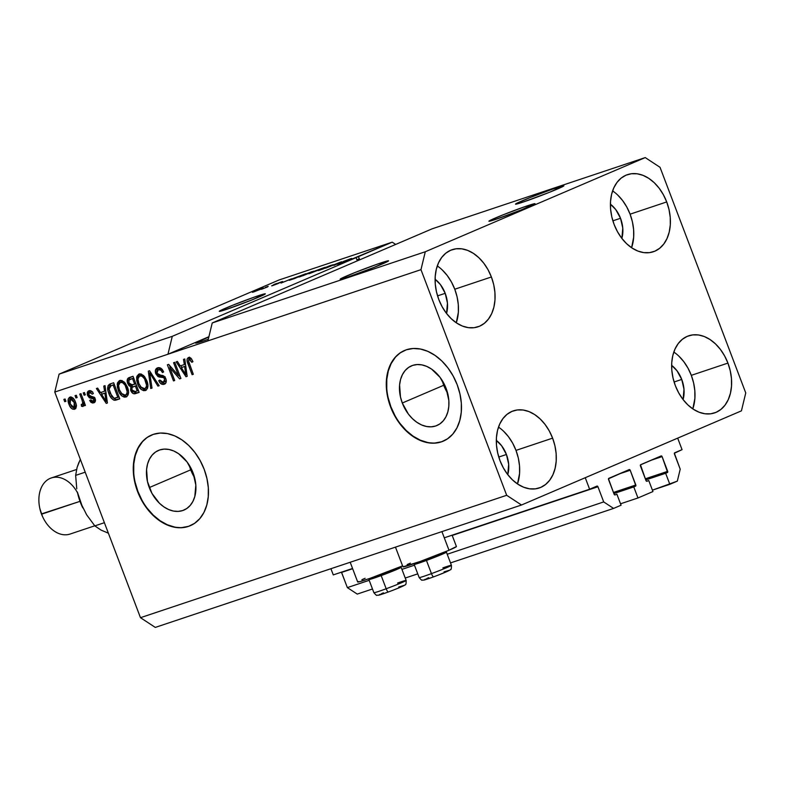 <?xml version="1.0" encoding="UTF-8"?>
<svg xmlns="http://www.w3.org/2000/svg" width="785" height="785" viewBox="0 0 785 785"><rect width="100%" height="100%" fill="white"/><g stroke="black" fill="none" stroke-linecap="round" stroke-linejoin="round"><path stroke-width="1.18" d="M330.917 568.703L333.272 574.905L352.553 568.468L333.272 574.905L330.917 568.703M444.281 537.803L589.613 489.232L585.247 477.712L677.681 438.138L682.057 449.648L674.374 453.259L680.212 469.185L677.337 481.117L669.84 484.325L665.641 473.276L667.397 472.521L645.692 479.782L667.613 472.354L662.089 456.595L650.677 460.412L662.089 456.595L661.372 455.918L640.481 464.857L646.006 480.606L646.722 481.293L648.753 480.508L652.943 491.557L637.969 497.975L633.77 486.926L635.526 486.17L613.821 493.422L635.87 485.709L630.208 470.244L618.806 474.052L630.208 470.244L629.227 469.597L608.473 478.791L614.135 494.256L614.851 494.942L616.873 494.158L621.072 505.206L613.585 508.415L603.704 501.929L597.934 486.739L452.209 535.448L597.934 486.739L596.953 486.092L589.613 489.232L444.281 537.803M341.406 572.088L347.363 587.612L341.593 572.412L352.651 568.723L341.593 572.412A0.981 0.697 71.5 0 0 341.465 572.167M596.953 486.092A0.981 0.697 -108.5 0 1 597.934 486.739L603.704 501.929L447.214 554.239L603.704 501.929L613.585 508.415L450.512 562.914L613.585 508.415L621.072 505.206L616.873 494.158L615.116 494.903A0.981 0.697 -108.5 0 1 614.135 494.256L608.532 479.517A0.981 0.697 -108.5 0 1 608.826 478.33L629.227 469.597A0.981 0.697 -108.5 0 1 630.208 470.244L635.811 484.973A0.981 0.697 -108.5 0 1 635.526 486.17L613.87 493.569L633.77 486.926L637.969 497.975L652.943 491.557L648.753 480.508L646.997 481.254A0.981 0.697 -108.5 0 1 646.006 480.606L640.413 465.878A0.981 0.697 -108.5 0 1 640.697 464.681L661.098 455.948A0.981 0.697 -108.5 0 1 662.089 456.595L667.682 471.334A0.981 0.697 -108.5 0 1 667.397 472.521L645.751 479.929L665.641 473.276L669.84 484.325L652.413 490.154L677.337 481.117L680.212 469.185L674.433 453.985A0.981 0.697 -108.5 0 1 674.727 452.788L682.057 449.648L677.681 438.138L585.247 477.712L589.613 489.232L596.953 486.092M347.363 587.612L369.185 580.321L347.363 587.612L357.234 594.088L372.483 588.995L357.234 594.088L347.363 587.612M401.94 569.37L414.46 565.19L401.94 569.37M405.237 578.045L417.757 573.864L405.237 578.045M613.448 492.45L635.821 484.993L613.448 492.45M620.542 503.793L637.969 497.975L620.542 503.793M645.319 478.801L667.682 471.334L645.319 478.801M527.893 205.641A24.649 1.011 159.2 0 1 534.997 203.707A24.649 1.011 159.2 0 1 521.171 209.958A24.649 1.011 159.2 0 1 496.022 219.28L489.261 220.879L502.675 214.992L524.341 206.857L534.997 203.707L521.24 209.929L496.022 219.28A24.649 1.011 159.2 0 1 488.918 221.213A24.649 1.011 159.2 0 1 502.743 214.962A24.649 1.011 159.2 0 1 527.893 205.641L528.403 206.985L527.893 205.641M258.236 295.768A24.649 1.011 159.2 0 1 265.34 293.835A24.649 1.011 159.2 0 1 251.514 300.086A24.649 1.011 159.2 0 1 226.365 309.418L219.604 311.007L233.017 305.12L254.683 296.985L265.34 293.835L251.573 300.066L226.365 309.418A24.649 1.011 159.2 0 1 219.26 311.341A24.649 1.011 159.2 0 1 233.086 305.09A24.649 1.011 159.2 0 1 258.236 295.768L258.746 297.113L258.236 295.768M442.22 380.519A32.44 23.059 -113.2 0 0 443.731 385.268L402.293 403.009A32.44 23.059 66.8 0 1 411.428 365.869A32.44 23.059 66.8 0 1 446.106 388.369L448.843 400.517L448.804 406.434L447.823 411.939L445.939 416.815L443.211 420.878L439.757 423.978L435.704 425.99L431.21 426.834L426.451 426.481L421.594 424.95L416.845 422.291L412.38 418.611L408.367 414.048L402.293 403.009L400.468 396.955L399.594 384.944L400.566 379.44L402.46 374.563L405.178 370.5L408.632 367.4L412.684 365.388L417.188 364.544L421.947 364.897L426.795 366.428L431.554 369.087L440.032 377.33L446.106 388.369A32.44 23.059 66.8 0 1 436.96 425.509A32.44 23.059 66.8 0 1 402.293 403.009L443.731 385.268A32.44 23.059 -113.2 0 0 447.617 393.118L442.22 380.519M189.205 465.083A32.44 23.059 -113.2 0 0 190.716 469.842L149.278 487.573A32.44 23.059 66.8 0 1 158.423 450.433A32.44 23.059 66.8 0 1 193.09 472.933L195.828 485.091L194.817 496.503L192.924 501.379L190.206 505.452L186.742 508.543L182.689 510.554L178.195 511.398L173.436 511.055L168.589 509.514L163.829 506.855L159.365 503.175L151.947 493.353L147.452 481.529L146.579 469.508L147.56 464.013L149.444 459.137L152.172 455.064L155.626 451.964L159.679 449.962L164.173 449.108L168.932 449.462L173.789 450.992L178.538 453.651L187.016 461.894L193.09 472.933A32.44 23.059 66.8 0 1 183.955 510.073A32.44 23.059 66.8 0 1 149.278 487.573L190.716 469.842A32.44 23.059 -113.2 0 0 194.601 477.682L189.205 465.083M151.642 434.998A49.298 35.04 -113.2 0 0 137.895 491.381L137.571 491.518A49.298 35.04 66.8 0 1 151.466 435.076A49.298 35.04 66.8 0 1 204.159 469.263L206.926 478.467L208.319 487.73L208.261 496.719L206.779 505.089L203.904 512.497L199.763 518.679L194.513 523.379L188.361 526.441L181.531 527.726L174.29 527.196L166.911 524.861L159.698 520.818L152.898 515.225L146.805 508.297L141.624 500.29L137.571 491.518L134.804 482.324L133.411 473.051L133.47 464.063L134.961 455.702L137.826 448.284L141.967 442.112L147.217 437.402L153.379 434.35L160.209 433.065L167.45 433.595L174.819 435.92L182.042 439.963L188.832 445.556L194.925 452.494L200.106 460.501L204.159 469.263A49.298 35.04 66.8 0 1 190.264 525.714A49.298 35.04 66.8 0 1 137.571 491.518L137.895 491.381A49.298 35.04 -113.2 0 0 190.461 525.636M404.658 350.424A49.298 35.04 -113.2 0 0 390.91 406.816L390.587 406.954A49.298 35.04 66.8 0 1 404.481 350.502A49.298 35.04 66.8 0 1 457.174 384.699L459.941 393.893L461.335 403.166L461.276 412.154L459.784 420.515L456.919 427.933L452.778 434.105L447.528 438.815L441.366 441.876L434.537 443.162L427.295 442.622L419.926 440.297L412.704 436.254L405.914 430.661L399.82 423.723L394.639 415.726L390.587 406.954L387.819 397.76L386.426 388.487L386.485 379.498L387.967 371.138L390.842 363.72L394.983 357.538L400.232 352.838L406.385 349.776L413.214 348.491L420.456 349.031L427.835 351.356L435.047 355.399L441.847 360.992L447.941 367.929L453.122 375.927L457.174 384.699A49.298 35.04 66.8 0 1 443.28 441.15A49.298 35.04 66.8 0 1 390.587 406.954L390.91 406.816A49.298 35.04 -113.2 0 0 443.466 441.062M381.108 262.857A25.885 1.06 159.2 0 1 388.565 260.826A25.885 1.06 159.2 0 1 374.052 267.391A25.885 1.06 159.2 0 1 347.637 277.183L340.543 278.852L354.634 272.67L377.379 264.133L388.565 260.816L374.121 267.361L347.637 277.183A25.885 1.06 159.2 0 1 340.18 279.205A25.885 1.06 159.2 0 1 354.702 272.65A25.885 1.06 159.2 0 1 381.108 262.857L381.647 264.26L381.108 262.857M556.428 187.801A25.885 1.06 159.2 0 1 563.885 185.77A25.885 1.06 159.2 0 1 549.363 192.335A25.885 1.06 159.2 0 1 522.957 202.128L515.863 203.806L529.944 197.624L552.699 189.077L563.885 185.77L549.431 192.305L522.957 202.128A25.885 1.06 159.2 0 1 515.5 204.159A25.885 1.06 159.2 0 1 530.012 197.594A25.885 1.06 159.2 0 1 556.428 187.801L556.957 189.214L556.428 187.801M208.3 339.267A25.885 1.06 159.2 0 1 203.079 341.073L195.985 342.741L208.83 337.059A25.885 1.06 159.2 0 0 195.612 343.094L195.612 343.094A25.885 1.06 159.2 0 0 203.079 341.073L208.3 339.267M496.326 440.395A25.885 18.173 -108.5 0 1 506.433 454.486L498.779 457.047L506.433 454.486L508.67 464.278L507.767 474.64A25.885 18.173 -108.5 0 0 506.433 454.486L501.644 445.782L496.326 440.395M671.636 365.349A25.885 18.173 -108.5 0 1 681.743 379.43L674.089 381.991L681.743 379.43L683.98 389.223L683.087 399.585A25.885 18.173 -108.5 0 0 681.743 379.43L676.955 370.726L671.636 365.349M610.416 204.179A25.885 18.173 -108.5 0 1 620.523 218.269L612.869 220.83L620.523 218.269L622.77 228.062L621.867 238.424A25.885 18.173 -108.5 0 0 620.523 218.269L615.734 209.566L610.416 204.179M435.106 279.234A25.885 18.173 -108.5 0 1 445.213 293.325L437.559 295.876L445.213 293.325L447.45 303.118L446.547 313.48A25.885 18.173 -108.5 0 0 445.213 293.325L440.424 284.612L435.106 279.234M442.318 270.02L447.244 275.545L451.453 282.031L454.77 289.223L457.086 296.858L458.293 304.619L458.361 312.234L456.281 322.792A40.673 28.554 71.5 0 0 454.77 289.223L491.39 276.987A40.673 28.554 -108.5 0 1 477.986 326.815A40.673 28.554 -108.5 0 1 438.795 299.507L442.122 306.7L446.322 313.186L451.247 318.71L456.703 323.067L462.483 326.089L468.36 327.649L474.12 327.698L479.527 326.236L484.374 323.312L488.486 319.034L491.704 313.578L493.893 307.151L494.982 299.988L494.913 292.383L493.706 284.612L491.39 276.987L488.074 269.795L483.864 263.309L478.938 257.784L473.483 253.427L467.703 250.405L461.825 248.845L456.075 248.796L450.668 250.258L445.811 253.182L441.7 257.46L438.481 262.916L436.293 269.343L435.214 276.497L435.273 284.111L436.489 291.873L438.795 299.507A40.673 28.554 -108.5 0 1 452.199 249.669A40.673 28.554 -108.5 0 1 491.39 276.987L454.77 289.223A40.673 28.554 71.5 0 0 437.284 265.938M617.638 194.965L622.564 200.489L626.764 206.975L630.09 214.177L632.396 221.802L633.613 229.573L633.672 237.178L631.601 247.736A40.673 28.554 71.5 0 0 630.09 214.177L666.71 201.931A40.673 28.554 -108.5 0 1 653.306 251.769A40.673 28.554 -108.5 0 1 614.115 224.451L617.432 231.644L621.641 238.13L626.558 243.654L632.023 248.011L637.803 251.033L643.68 252.593L649.431 252.642L654.837 251.18L659.694 248.256L663.806 243.978L667.014 238.522L669.212 232.095L670.292 224.932L670.233 217.327L669.016 209.566L666.71 201.931L663.384 194.739L659.184 188.253L654.258 182.728L648.803 178.372L643.023 175.349L637.145 173.789L631.385 173.74L625.979 175.202L621.131 178.126L617.01 182.405L613.801 187.86L611.613 194.287L610.524 201.451L610.593 209.055L611.8 216.827L614.115 224.451A40.673 28.554 -108.5 0 1 627.519 174.623A40.673 28.554 -108.5 0 1 666.71 201.931L630.09 214.177A40.673 28.554 71.5 0 0 612.604 190.892M678.858 356.125L683.784 361.659L687.984 368.145L691.31 375.338L693.616 382.962L694.823 390.734L694.892 398.338L692.821 408.897A40.673 28.554 71.5 0 0 691.31 375.338L727.931 363.092A40.673 28.554 -108.5 0 1 714.527 412.93A40.673 28.554 -108.5 0 1 675.336 385.612L678.652 392.804L682.862 399.29L687.778 404.825L693.243 409.181L699.023 412.194L704.901 413.764L710.651 413.813L716.057 412.341L720.915 409.417L725.026 405.138L728.235 399.683L730.433 393.256L731.512 386.102L731.453 378.488L730.236 370.726L727.931 363.092L724.604 355.899L720.404 349.413L715.478 343.889L710.023 339.532L704.243 336.51L698.365 334.95L692.606 334.901L687.199 336.363L682.351 339.297L678.23 343.565L675.021 349.021L672.833 355.458L671.744 362.611L671.813 370.216L673.02 377.987L675.336 385.612A40.673 28.554 -108.5 0 1 688.739 335.784A40.673 28.554 -108.5 0 1 727.931 363.092L691.31 375.338A40.673 28.554 71.5 0 0 673.824 352.053M503.538 431.181L508.464 436.705L512.674 443.191L515.99 450.394L518.306 458.018L519.513 465.79L519.572 473.394L517.501 483.952A40.673 28.554 71.5 0 0 515.99 450.394L552.611 438.148A40.673 28.554 -108.5 0 1 539.207 487.985A40.673 28.554 -108.5 0 1 500.016 460.667L503.342 467.86L507.542 474.346L512.468 479.87L517.923 484.227L523.703 487.249L529.581 488.81L535.341 488.859L540.747 487.397L545.595 484.473L549.706 480.194L552.925 474.739L555.113 468.311L556.202 461.148L556.133 453.544L554.926 445.782L552.611 438.148L549.294 430.955L545.084 424.469L540.159 418.945L534.703 414.588L528.923 411.566L523.045 410.005L517.295 409.956L511.889 411.418L507.031 414.343L502.92 418.621L499.702 424.077L497.513 430.504L496.434 437.667L496.493 445.272L497.71 453.043L500.016 460.667A40.673 28.554 -108.5 0 1 513.419 410.84A40.673 28.554 -108.5 0 1 552.611 438.148L515.99 450.394A40.673 28.554 71.5 0 0 498.504 427.109M403.372 566.466L402.97 566.858A28.594 1.168 -20.8 0 0 419.926 561.569A28.594 1.168 -20.8 0 0 449 550.246L441.926 531.602L449 550.246L456.419 546.537L452.111 535.184M432.172 228.808L212.225 322.969L425.293 251.749L645.231 157.589L432.172 228.808L645.231 157.589L660.038 167.313L745.75 392.942L741.433 410.849L521.495 505.01L155.293 627.411L521.495 505.01L506.678 495.286L420.976 269.657L425.293 251.749L212.225 322.969L207.907 340.876L420.976 269.657L54.773 392.058L140.476 617.687L506.678 495.286L140.476 617.687L155.293 627.411L140.476 617.687L54.773 392.058L167.961 354.231L172.278 336.323L392.215 242.163L279.028 279.99L59.091 374.151L172.278 336.323L59.091 374.151L54.773 392.058L59.091 374.151L279.028 279.99L392.215 242.163L395.679 244.429L392.215 242.163L348.285 260.581L358.392 256.371L356.066 257.637L356.939 259.943L359.265 258.677L358.392 256.371L359.265 258.677L356.939 259.943L359.353 258.903L358.48 256.607L359.353 258.903L356.939 259.943L356.066 257.637L172.278 336.323L167.961 354.231L207.907 340.876L212.225 322.969L432.172 228.808M343.025 261.591L350.424 259.128L338.463 263.564C336.51 264.417 336.598 264.496 338.708 263.799L348.53 259.56C350.139 259.04 350.198 259.099 348.717 259.747L350.071 259.276C352.288 258.314 352.249 258.216 349.943 258.971L350.061 259.286C352.288 258.314 352.249 258.216 349.943 258.971L343.025 261.591M325.539 268.185L341.622 261.768L333.949 265.379L339.758 262.514L325.539 268.185L339.758 262.514L333.949 265.379L340.366 262.18L325.539 268.185M333.056 264.78L322.488 269.176L318.2 270.58L320.084 269.579L331.368 265.183L321.036 269.167C317.709 270.58 317.336 270.894 319.917 270.079L333.134 264.692M313.686 271.257L303.118 275.653L299.89 276.418L311.998 271.649L301.675 275.643C298.339 277.056 297.966 277.36 300.547 276.555L313.764 271.168M291.49 278.832L281.04 283.061L291.49 278.832M254.193 291.137L256.999 290.048L254.193 291.137M254.526 291.264L263.328 287.997L254.526 291.264C252.093 292.295 251.799 292.52 253.653 291.941L261.111 289.057C263.613 287.997 263.927 287.761 262.062 288.34L254.526 291.264M265.389 287.388L268.195 286.309L265.389 287.388M267.626 286.888L261.434 289.302L267.626 286.888M273.71 284.612L276.516 283.522L273.71 284.612M275.859 283.974L282.659 281.521L275.859 283.974C274.524 284.562 274.583 284.621 276.016 284.16L281.619 282.05C283.051 281.413 282.963 281.364 281.344 281.893L275.859 283.974C274.524 284.562 274.583 284.621 276.016 284.16M292.216 278.803L305.728 273.759L294.571 278.538L289.253 280.265L292.216 278.803L289.636 280.166L294.571 278.538L305.728 273.759L292.216 278.803M314.707 271.07L325.098 267.292L309.938 273.141C308.25 273.877 308.377 273.926 310.32 273.268L325.098 267.292L314.707 271.07M178.45 375.554L173.583 362.729L174.79 362.327L180.913 378.439L179.618 378.87L169.825 367.665L174.702 380.509L173.495 380.921L167.372 364.799L168.667 364.368L178.45 375.554L168.667 364.368L167.372 364.799L173.495 380.921L174.702 380.509L169.825 367.665L179.618 378.87L180.913 378.439L174.79 362.327L173.583 362.729L178.45 375.554L179.628 375.053L178.45 375.554M162.093 369.333L159.855 369.048L158.256 369.735C160.022 369.313 161.425 370.255 162.475 372.571L163.614 371.953C162.171 368.587 160.179 367.203 157.648 367.812C155.45 368.646 154.822 370.628 155.764 373.738L156.931 373.228L155.764 373.738L155.508 369.902L157.648 367.812L161.053 368.371L163.388 371.423L163.614 371.953L162.475 372.571L160.935 370.314L158.541 369.656L157.02 370.638L156.764 372.669L158.236 374.916L163.084 375.672L164.987 377.153L166.234 380.117L165.792 383.021L163.417 384.444L160.483 383.384L158.737 380.666L159.865 380.048L161.386 382.148L163.388 382.413L164.703 381.294L164.438 378.664L163.054 377.32L158.03 376.614L155.764 373.738L159.021 376.986L163.614 377.595L164.624 379.096L163.388 382.413L159.865 380.048L158.737 380.666C160.061 383.669 161.867 384.876 164.143 384.277L164.457 384.159M150.749 388.516L148.296 371.177L149.552 370.755L159.159 385.71L157.913 386.132L149.7 372.826L152.005 388.104L150.749 388.516L152.005 388.104L149.7 372.826L157.913 386.132L159.159 385.71L149.552 370.755L148.296 371.177L150.749 388.516L151.996 387.986L150.749 388.516M138.111 377.83L138.17 376.947L136.58 377.634L137.591 383.816L138.768 383.315L137.591 383.816C139.288 388.536 141.869 390.783 145.343 390.567L145.892 390.331L145.343 390.567C148.237 388.624 148.708 385.288 146.746 380.539L143.469 375.407L139.073 374.023L141.271 374.023L144.479 376.486L146.746 380.539L147.894 385.092L147.501 388.379L145.873 390.341L143.645 390.675L141.231 389.458L138.543 385.965L136.698 380.705L136.855 376.378L138.759 374.151M118.741 384.297L118.8 383.423L117.21 384.11L118.221 390.292L119.398 389.792L118.221 390.292C119.919 395.012 122.499 397.259 125.973 397.033L126.522 396.798L125.973 397.033C128.868 395.1 129.339 391.754 127.376 387.015L124.099 381.883L119.703 380.499L121.901 380.499L125.109 382.962L127.376 387.015L128.524 391.568L128.132 394.855L126.503 396.817L124.275 397.151L121.861 395.934L119.173 392.431L117.328 387.172L117.485 382.854L119.389 380.627M104.582 391.215L103.767 386.063L105.033 385.641L107.427 402.999L106.25 403.392L96.408 388.526L97.664 388.104L100.509 392.578L104.582 391.215L100.509 392.578L97.664 388.104L96.408 388.526L106.25 403.392L107.427 402.999L105.033 385.641L103.767 386.063L104.582 391.215L105.73 390.724L104.582 391.215M64.743 401.694L63.87 399.398L65.076 398.996L65.95 401.292L64.743 401.694L65.95 401.292L65.076 398.996L63.87 399.398L64.743 401.694L65.92 401.194L64.743 401.694M74.526 409.279L74.526 409.279C76.596 407.896 76.91 405.511 75.478 402.126C74.3 398.652 72.446 396.994 69.914 397.141C67.834 398.554 67.53 400.978 69.011 404.412L70.189 403.912L69.011 404.412L68.256 399.025L69.541 397.298L71.582 397.171L73.937 399.104L75.272 401.596L76.273 405.011L76.017 407.866L74.526 409.279L72.456 409.073L70.552 407.376L69.011 404.412C70.199 407.817 72.034 409.446 74.526 409.279L74.761 409.181M75.939 397.956L75.066 395.65L76.273 395.248L77.156 397.553L75.939 397.956L77.156 397.553L76.273 395.248L75.066 395.65L75.939 397.956L77.116 397.455L75.939 397.956M82.062 400.164L79.756 394.09L80.973 393.677L85.418 405.403L84.211 405.806L83.495 403.932L83.112 406.355L81.483 406.247L81.297 404.422L82.346 404.285L82.808 403.294L82.062 400.164L82.759 402.626L82.199 404.353L81.297 404.422L81.483 406.247L82.886 406.483L83.495 403.932L84.211 405.806L85.418 405.403L80.973 393.677L79.756 394.09L82.062 400.164L83.239 399.663L82.062 400.164M84.113 395.228L83.239 392.922L84.446 392.52L85.32 394.816L84.113 395.228L85.32 394.816L84.446 392.52L83.239 392.922L84.113 395.228L85.29 394.727L84.113 395.228M92.179 391.725L89.598 392.451L92.237 394.158L93.366 393.55C92.237 391.234 90.805 390.302 89.048 390.744C87.302 391.43 86.831 393.01 87.626 395.483L88.803 394.973L87.626 395.483L87.371 394.698L88.028 391.332L90.216 390.606L92.237 391.793L93.366 393.55L92.237 394.158L89.951 392.363L88.842 392.951L88.597 394.384L89.49 395.807L94.337 397.269L95.466 400.065L94.651 402.352L92.62 403.019L90.923 402.273L89.676 400.438L90.805 399.83L91.796 401.086L93.032 401.204L93.925 400.595L93.945 399.123L89.333 397.789L87.626 395.483L94.004 399.271L93.032 401.204L90.805 399.83L89.676 400.438L93.984 402.764M110.214 383.904C107.309 385.621 106.858 388.83 108.879 393.53L110.057 393.03L108.879 393.53L107.977 390.587L108.104 385.572L109.704 384.11L113.658 382.756L119.771 398.868L115.532 400.232L113.599 400.036L111.117 397.818L108.879 393.53C109.988 397.024 111.872 399.28 114.522 400.291L119.771 398.868L113.658 382.756L109.802 384.061M129.437 377.477C127.199 378.262 126.62 380.234 127.71 383.394L128.887 382.894L127.71 383.394L127.533 382.903L127.612 378.733L133.028 376.28L139.141 392.402L134.902 393.766L132.871 393.373L130.624 390.116L130.81 386.809L128.956 385.612L127.71 383.394L130.81 386.809L130.801 390.626C131.988 393.246 133.568 394.247 135.53 393.609L139.141 392.402L133.028 376.28L129.054 377.624M184.328 364.564L183.513 359.402L184.779 358.98L187.173 376.349L185.996 376.741L176.154 361.865L177.41 361.443L180.256 365.918L184.328 364.564L180.256 365.918L177.41 361.443L176.154 361.865L185.996 376.741L187.173 376.349L184.779 358.98L183.513 359.402L184.328 364.564L185.476 364.063L184.328 364.564M191.412 358.706L189.205 359.393L191.825 362.287L192.963 361.679L190.794 358.019L188.537 357.489L189.656 357.411L191.481 358.794L192.963 361.679L191.825 362.287L189.617 359.344L188.429 360.727L193.316 374.288L192.109 374.7L187.154 361.12L187.105 359.098L188.321 357.577M521.495 505.01L506.678 495.286L420.976 269.657L425.293 251.749L645.231 157.589L660.038 167.313L745.75 392.942L741.433 410.849L521.495 505.01M75.448 408.72L72.887 407.552M69.679 399.712L70.591 397.014M70.787 396.837L69.688 399.889M72.848 407.503L75.733 408.691M76.498 405.502L75.38 406.944M71.984 398.191L73.28 398.24M73.142 398.181L70.395 398.878L74.271 402.528L75.438 402.028L74.271 402.528L73.927 407.592L70.179 403.902L70.522 398.819L71.916 398.23M75.517 406.915L73.927 407.592L74.958 405.482L74.271 402.528L72.789 399.8L70.522 398.819M75.635 406.865L76.361 406.041M85.379 405.305L84.211 405.806L85.379 405.305M84.672 403.431L83.495 403.932L84.672 403.431M83.455 405.737L81.483 406.247L83.073 405.57L82.925 404.049L83.073 405.57L83.779 405.835M82.248 404.334L83.838 403.657L82.239 404.334M83.789 403.676L84.358 401.949M84.142 402.038L82.759 402.626L84.142 402.038M84.407 402.577L83.946 403.598M93.709 402.872L94.2 402.656L93.709 402.872C95.328 402.293 95.799 400.88 95.122 398.623L88.725 394.786L89.598 392.451L90.903 391.892M91.021 391.833L89.598 392.451M94.671 402.322L92.198 401.263M90.864 399.938L89.676 400.438L90.864 399.938M94.622 400.527L93.032 401.204M94.848 400.438L95.456 400.007M95.171 398.77L94.004 399.271L95.171 398.77M94.72 397.789L93.248 398.417L94.72 397.789M94.848 397.74L91.639 398.201L93.229 397.524L89.735 395.895M88.813 392.991L89.676 390.606M89.627 390.655L88.823 393.226M89.235 391.136L88.823 392.451M89.519 395.503L91.217 397.23L94.671 397.681M95.525 399.918L94.877 400.428M92.041 401.047L94.779 402.312M90.913 391.882L92.669 391.96M107.417 402.891L106.25 403.392L107.417 402.891M107.27 401.841L106.868 401.233L107.27 401.841M102.148 394.099L101.02 392.402L102.148 394.099M103.218 393.648L106.004 392.716L103.218 393.648M104.896 393.226L105.582 398.289L106.711 397.809L105.582 398.289L106.201 401.518L107.162 401.106L106.201 401.518L101.628 394.325L106.014 392.755L101.628 394.325L106.201 401.518L104.896 393.226M113.462 398.044L116.121 399.614L119.722 398.741L114.522 400.291L116.121 399.614L113.55 398.132M110.361 384.032L109.262 387.191L110.763 383.728M117.132 399.545L117.681 399.418M112.226 385.229L114.316 384.503L110.685 385.886L113.158 385.042L117.848 397.396L119.026 396.896L114.031 398.309L110.096 393.148L109.066 389.056L111.078 385.739L109.478 386.779L109.066 389.056L111.892 396.641L114.031 398.309L117.848 397.396L113.158 385.042L114.335 384.542L111.078 385.739M126.993 396.494L123.049 394.884M119.703 380.499L117.21 384.11L118.8 383.423L120.282 380.352M120.36 380.303L119.084 382.167L118.741 384.925M123.853 395.561L127.023 396.484M124.138 381.912L120.429 382.383C123.009 382.226 124.913 383.894 126.159 387.388L127.327 386.887L126.159 387.388C127.759 391.048 127.455 393.638 125.257 395.159L121.341 393.413L119.448 389.939C117.946 386.377 118.28 383.855 120.429 382.383L122.421 381.598L124.167 381.932M128.593 392.451L127.052 394.394M127.082 394.384L125.257 395.159L127.082 394.384L128.554 392.588M126.846 394.472L125.659 394.983L126.836 393.619L127.16 391.597L125.178 385.298L122.568 382.609L120.233 382.462L118.545 385.396L119.448 389.939L122.234 394.345L125.257 395.159M122.018 381.696L120.429 382.383M133.254 391.519L135.834 393.138L139.092 392.264L135.53 393.609L137.13 392.922L133.499 391.823M131.978 390.116L130.801 390.626L131.978 390.116M131.998 387.505L132.41 386.132L130.81 386.809L132.41 386.132L130.712 385.101M128.76 380.372L129.947 377.31M130.025 377.261L129.015 378.419L128.789 380.725M130.555 384.925L132.41 386.132L131.978 387.898M134.843 386.141L132.115 387.368L136.551 385.572L135.393 386.102L137.218 390.92L138.395 390.42L135.236 391.578L131.909 389.949L132.115 387.368L133.715 386.691M129.034 379.969L128.769 382.56L130.467 385.003L134.677 384.218L132.528 378.566L134.677 384.218L135.844 383.718L132.439 384.964L128.917 382.972L129.034 379.969L133.705 378.066L130.124 379.371M132.115 387.368L131.684 389.223L132.93 391.509L134.127 391.862L137.218 390.92L135.393 386.102L133.254 386.819M146.363 390.017L142.419 388.408M139.073 374.023L136.58 377.634L138.17 376.947L139.651 373.886M139.73 373.827L138.454 375.691L138.111 378.458M143.223 389.085L146.393 390.008M143.508 375.436L139.799 375.907C142.379 375.75 144.283 377.418 145.529 380.911L146.697 380.411L145.529 380.911C147.129 384.572 146.824 387.162 144.617 388.683L140.711 386.936L138.817 383.463C137.316 379.901 137.64 377.389 139.799 375.907L141.791 375.122L143.537 375.456M147.963 385.975L146.422 387.918M146.452 387.908L144.617 388.683L146.452 387.908L147.923 386.122M146.216 387.996L145.029 388.506L146.206 387.142L146.53 385.121L144.548 378.821L141.938 376.133L139.602 375.986L137.915 378.92L138.817 383.463L141.594 387.868L144.617 388.683M141.388 375.22L139.799 375.907M159.1 385.621L157.913 386.132L159.1 385.621M152.133 374.788L151.142 375.21L152.133 374.788M150.622 372.433L149.7 372.826L150.622 372.433M150.19 372.62L150.033 371.521L150.19 372.62M164.143 384.277L164.693 384.042L164.143 384.277C166.175 383.472 166.744 381.628 165.841 378.733C164.683 376.28 163.084 375.151 161.023 375.358L156.951 373.277L158.256 369.735L159.404 369.244M159.6 369.146L158.256 369.735M165.154 383.747L161.749 382.354M159.914 380.156L158.737 380.666L159.914 380.156M165.223 381.638L166.292 380.627L163.388 382.413M165.792 378.596L164.624 379.096L165.792 378.596M164.909 377.045L163.614 377.595L164.909 377.045M165.213 376.908L162.956 376.457L161.357 377.143L162.956 376.457L160.611 376.3L159.021 376.986L160.611 376.3L158.521 375.053M156.892 370.883L158.177 367.674M158.246 367.625L157.098 369.215L156.902 371.07M158.276 374.759L160.366 376.231L164.644 376.643M162.034 382.648L165.38 383.698M159.64 369.136L162.24 369.421M180.874 378.331L179.618 378.87L180.874 378.331M180.511 377.379L178.794 375.416L180.511 377.379M171.081 367.125L169.825 367.665L171.081 367.125M174.672 380.411L173.495 380.921L174.672 380.411M170.247 367.488L169.364 365.162L170.247 367.488M187.164 376.241L185.996 376.741L187.164 376.241M187.016 375.191L186.614 374.582L187.016 375.191M181.894 367.449L180.766 365.751L181.894 367.449M182.964 366.988L185.751 366.055L182.964 366.988M184.642 366.575L185.329 371.629L186.457 371.148L185.329 371.629L185.947 374.867L186.918 374.455L185.947 374.867L181.374 367.674L185.76 366.095L181.374 367.674L185.947 374.867L184.642 366.575M188.537 357.489C186.761 358.696 186.565 360.786 187.949 363.759L189.126 363.259L187.949 363.759L192.109 374.7L193.316 374.288L188.459 361.012L189.205 359.393L190.676 358.765M190.726 358.735L189.205 359.393M188.655 359.834L189.234 357.371M189.509 357.126L188.743 360.384M189.008 357.666L188.704 358.411M190.794 358.716L191.422 358.706M72.004 398.191L69.865 399.339L69.708 402.43L71.661 406.62L73.927 407.592M365.113 578.29L361.875 579.703M358.088 581.597L359.952 581.616L370.049 578.339L402.587 565.867A28.594 1.168 -20.8 0 1 373.915 576.965A28.594 1.168 -20.8 0 1 357.685 581.989L350.198 562.266M410.388 563.149L407.15 564.572M395.473 547.125L402.96 566.848L420.004 561.54L449 550.246A28.594 1.168 -20.8 0 0 456.419 546.546M263.328 287.997L262.062 288.34M252.387 292.285L253.653 291.941M254.85 291.431L261.68 288.811M281.619 282.05C283.051 281.413 282.963 281.364 281.344 281.893M277.507 283.522L272.542 285.406C271.257 285.985 271.404 286.005 272.994 285.475L277.988 283.591C279.156 283.061 278.999 283.042 277.507 283.522L277.507 283.522C278.999 283.042 279.156 283.061 277.988 283.591M272.542 285.406L272.542 285.406C271.257 285.985 271.404 286.005 272.994 285.475M289.793 279.529L282.786 282.364L289.793 279.529M291.186 279.529L303.245 274.819L291.039 279.715M298.761 277.036L300.547 276.555M300.606 276.536L310.703 272.209C312.607 271.61 312.322 271.836 309.849 272.895L312.077 272.042M309.938 273.141L309.938 273.141C308.25 273.877 308.377 273.926 310.32 273.268M312.047 272.572L317.366 270.482L311.331 272.66M316.433 270.668L322.576 268.254L316.433 270.668C314.834 271.217 314.657 271.217 315.923 270.658L322.576 268.254L316.433 270.668C314.834 271.217 314.657 271.217 315.923 270.658M318.131 270.56L319.917 270.079M319.976 270.06L330.073 265.732C331.976 265.134 331.692 265.369 329.219 266.419L331.447 265.575M348.53 259.56C350.139 259.04 350.198 259.099 348.717 259.747M345.145 261.356C346.695 260.679 346.666 260.591 345.066 261.101L345.164 261.356C346.695 260.679 346.666 260.591 345.066 261.101L344.272 261.17M338.463 263.564L338.463 263.564C336.51 264.417 336.598 264.496 338.708 263.799M260.875 288.851L254.154 291.775M310.703 272.209L300.832 276.163M330.073 265.732L320.201 269.687M208.918 336.696L167.961 354.231L208.918 336.696M388.133 397.622L390.91 406.816L394.963 415.589M400.134 423.596L406.237 430.523L413.028 436.117L420.25 440.159L427.619 442.485M434.861 443.025L441.69 441.739M395.297 357.411L391.156 363.583L388.29 371.001L386.799 379.361L386.75 388.349M135.118 482.186L137.895 491.381L141.948 500.153M147.119 508.16L153.222 515.088L160.012 520.681L167.234 524.723L174.604 527.059M181.845 527.589L188.675 526.303M142.281 441.975L138.15 448.156L135.275 455.565L133.784 463.925L133.735 472.913M439.423 554.181A17.25 0.706 159.2 0 1 446.42 552.14A17.25 0.706 159.2 0 1 426.451 560.451L426.304 559.234L426.451 560.451A17.25 0.706 -20.8 0 0 446.39 552.12L445.507 551.718M442.877 567.889A17.25 0.706 159.2 0 1 451.414 565.347A17.25 0.706 159.2 0 1 431.456 573.619A3.945 1.001 69.8 0 0 433.693 576.828L436.146 575.905M433.693 576.828C422.536 580.753 424.43 580.046 422.153 580.056C422.124 580.694 421.123 579.86 419.161 577.564A17.25 0.706 -20.8 0 0 431.456 573.619A17.25 0.706 -20.8 0 0 451.424 565.308C451.512 568.477 451.139 569.959 450.315 569.724C449.334 570.685 443.8 573.05 433.693 576.828A3.945 1.001 -110.2 0 1 431.456 573.619L426.451 560.451L431.456 573.619A17.25 0.706 159.2 0 1 419.17 577.515M414.558 563.473L414.166 564.356A17.25 0.706 -20.8 0 0 426.451 560.451A17.25 0.706 159.2 0 1 414.156 564.395L419.161 577.564M438.579 574.973L446.724 571.657M447.97 571.087L449.118 570.43M448.991 570.371L444.045 571.853M428.738 577.682L426.657 578.574M425.411 579.144L424.253 579.811M424.391 579.87L429.326 578.378M369.284 578.604L368.881 579.497A17.25 0.706 -20.8 0 0 381.176 575.591L381.019 574.365L381.176 575.591A17.25 0.706 -20.8 0 0 401.115 567.251A17.25 0.706 159.2 0 1 381.176 575.591L386.181 588.76A3.945 1.001 69.8 0 0 388.408 591.959A3.945 1.001 -110.2 0 1 386.181 588.76A17.25 0.706 -20.8 0 0 406.149 580.439C406.228 583.618 405.865 585.09 405.04 584.864C404.059 585.816 398.525 588.181 388.418 591.959C377.261 595.893 379.155 595.177 376.878 595.197C376.839 595.825 375.848 594.991 373.886 592.695A17.25 0.706 -20.8 0 0 386.181 588.76L381.176 575.591A17.25 0.706 159.2 0 1 368.881 579.526L373.886 592.695M397.602 583.029A17.25 0.706 159.2 0 1 406.139 580.488A17.25 0.706 159.2 0 1 386.181 588.76A17.25 0.706 159.2 0 1 373.896 592.646M394.149 569.311A17.25 0.706 159.2 0 1 401.145 567.27L400.222 566.848M388.457 591.939L390.871 591.036M393.305 590.114L401.449 586.788M402.695 586.218L403.843 585.561M403.716 585.502L398.77 586.994M383.463 592.822L381.382 593.715M380.136 594.284L378.978 594.942M379.116 595.001L384.051 593.509M76.547 469.508L51.31 477.947A29.575 20.773 71.5 0 0 41.566 514.185L80.001 501.34L41.419 513.93A24.649 17.309 71.5 0 0 42.468 516.402L42.822 517.148A29.575 20.773 -108.5 0 1 41.566 514.185A29.575 20.773 71.5 0 0 70.071 534.055L94.749 525.803M108.369 533.162L105.376 531.906M82.768 507.866L77.391 492.136M79.01 462.493L80.345 459.372M77.362 492.018L77.411 492.215A46.835 32.882 71.5 0 0 80.345 502.272L86.664 514.832L94.828 525.891L104.395 522.692L94.828 525.891L101 530.061L108.379 533.192L101 530.061L94.828 525.891L86.664 514.832L80.345 502.272A46.835 32.882 71.5 0 0 82.337 506.953A46.835 32.882 71.5 0 0 82.386 507.071M80.335 459.353L77.126 467.32L75.645 475.376L85.212 472.187L75.645 475.376L76.773 488.82L75.645 475.376L77.126 467.32L78.991 462.208M42.518 516.501L39.868 508.582M39.711 507.836L39.878 508.641A24.649 17.309 71.5 0 0 41.419 513.93L41.566 514.185A29.575 20.773 -108.5 0 1 39.711 507.836A29.575 20.773 -108.5 0 1 50.554 478.222A29.575 20.773 -108.5 0 1 77.538 492.833M132.763 387.005L134.353 386.318M129.741 379.518L131.34 378.831M451.424 565.308L446.42 552.14M406.149 580.439L401.145 567.27"/></g></svg>
